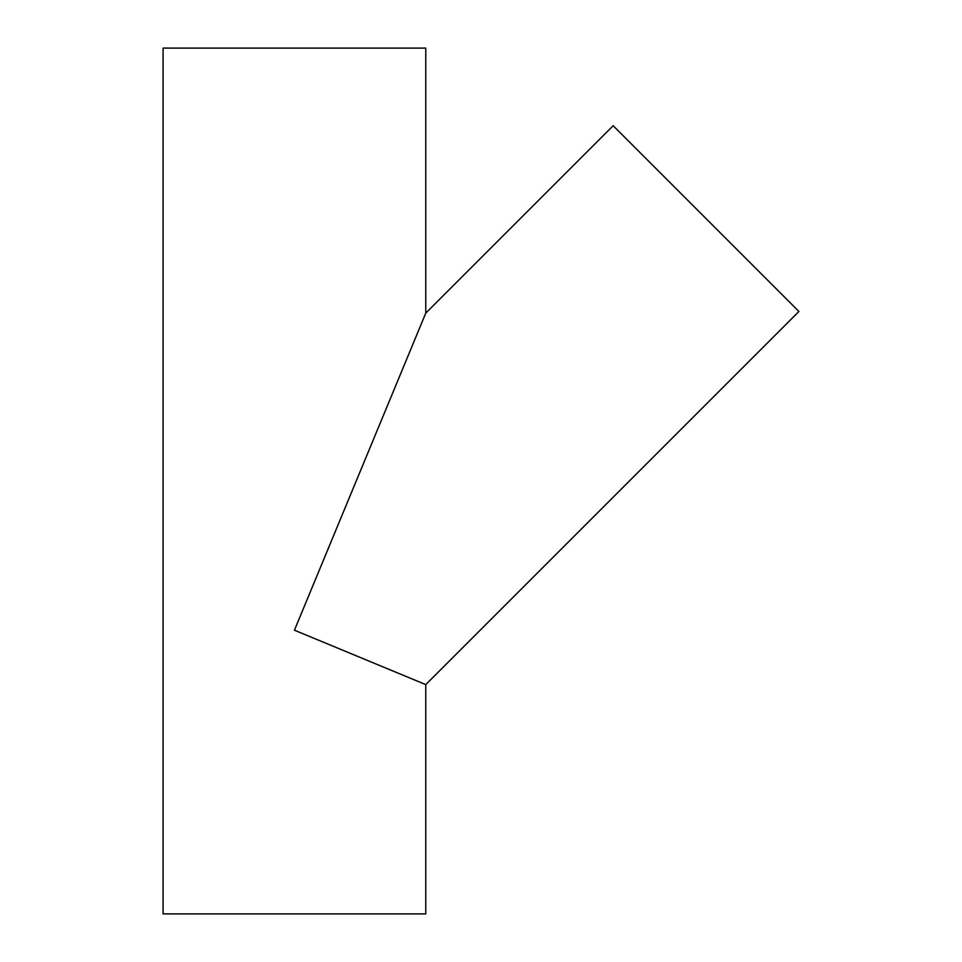 <?xml version="1.0" encoding="UTF-8"?>
<svg xmlns="http://www.w3.org/2000/svg" width="962" height="962" viewBox="0 0 962 962"><rect width="100%" height="100%" fill="white"/><g stroke="black" fill="none" stroke-linecap="round" stroke-linejoin="round"><path stroke-width="1.44" d="M425.769 684.607L294.432 630.206L425.769 313.119L613.167 125.721L798.917 311.472L425.769 684.607L425.769 913.9L163.083 913.9L163.083 48.1L425.769 48.1L425.769 313.119"/></g></svg>
